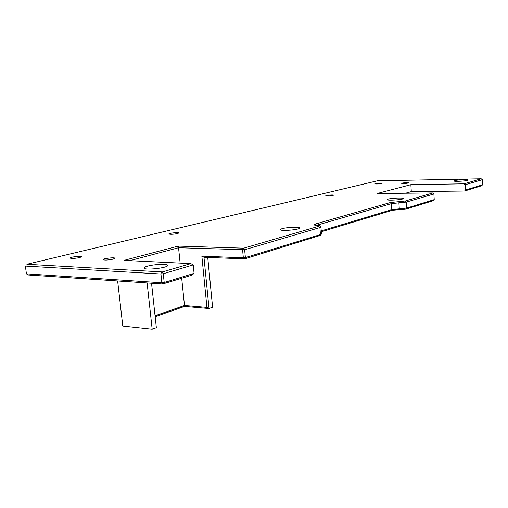 <?xml version="1.0" encoding="UTF-8"?>
<svg xmlns="http://www.w3.org/2000/svg" width="508" height="508" viewBox="0 0 508 508"><rect width="100%" height="100%" fill="white"/><g stroke="black" fill="none" stroke-linecap="round" stroke-linejoin="round"><path stroke-width="0.76" d="M113.081 259.137C108.013 260.147 104.673 260.312 103.073 259.645C102.565 258.547 114.935 257.105 114.903 258.261L113.081 259.137M408.527 183.02C405.403 183.521 403.098 183.629 401.612 183.337C401.352 182.893 409.016 182.359 408.934 182.823L408.527 183.02M79.75 257.562C74.816 258.515 71.603 258.686 70.117 258.083C69.634 257.061 81.724 255.607 81.68 256.686L79.75 257.562M177.571 233.566C173.247 234.359 170.345 234.499 168.866 233.998C168.466 233.178 178.918 232.118 178.86 232.975L177.571 233.566M332.969 195.447C329.597 195.999 327.196 196.113 325.768 195.783C325.482 195.269 333.642 194.634 333.565 195.167L332.969 195.447M381.711 183.49C378.638 183.972 376.396 184.08 374.999 183.807C374.745 183.382 382.238 182.829 382.156 183.28L381.711 183.49M321.297 231.788L390.925 210.712C393.173 210.134 396.157 209.823 399.872 209.779L405.822 209.156L433.343 200.66L434.226 199.625L433.895 193.967L432.899 192.945L377.19 193.504L410.87 184.671L464.172 183.813L465.118 184.76L482.352 179.68L482.6 184.772L465.398 190.056L464.547 191.027L481.622 185.757L482.6 184.772M432.899 192.945L405.314 200.997L390.392 202.533L315.036 224.123L313.938 224.987L319.443 225.698L318.719 226.282L243.745 248.177L178.321 246.101L123.92 260.401L190.856 263.62L162.369 271.939L26.88 264.274L377.228 180.829L481.07 178.778L464.172 183.813M454.546 180.619C457.39 179.743 469.195 179.318 468.052 180.143C467.589 180.962 454.717 181.775 453.987 181.039L454.546 180.619M388.144 199.123C391.852 197.993 404.609 197.593 403.206 198.666C402.565 199.739 388.296 200.73 387.274 199.777L388.144 199.123M282.054 228.689C287.306 227.114 301.308 226.752 299.466 228.257C298.488 229.794 282.023 231.197 280.46 229.876C279.959 229.533 280.486 229.133 282.054 228.689M147.326 266.23C154.769 264.033 170.015 263.69 167.583 265.798C166.116 268.002 146.704 270.199 144.316 268.421C143.408 267.805 144.412 267.075 147.326 266.23M434.226 199.625L406.73 208.07L391.82 209.626L321.227 230.886M316.211 225.381L391.433 203.625L406.362 202.082L433.895 193.967M410.87 184.671L411.296 191.624L464.547 191.027M411.296 191.624L405.517 193.218M243.884 258.972L243.332 257.842L201.86 256.127L203.981 257.283L244.723 258.877L320.243 235.426M26.41 273.85L28.15 274.993L162.674 284.016L192.018 275.146L194.081 273.361L164.205 282.537L161.874 282.804L26.41 273.85L25.4 266.084L160.941 274.009L163.271 273.742L193.237 264.916L194.081 273.361M162.369 271.939L163.271 273.742L164.205 282.537L163.633 283.909M190.856 263.62L193.237 264.916M161.404 272.047L160.941 274.009L161.874 282.804L162.674 284.016M481.279 178.816L482.352 179.68M243.745 248.177L244.653 249.752L319.894 227.571L320.923 226.974L319.519 225.762M178.321 246.101L178.556 247.739L244.653 249.752L245.37 257.613L243.332 257.842L242.614 249.974L242.907 248.266M129.75 260.68L178.556 247.739L180.137 263.106M465.118 184.76L465.398 190.056M320.929 227.006L321.462 233.94L320.44 234.563L245.37 257.613L244.723 258.877M151.549 283.267L156.35 327.698L152.165 329.222L122.784 326.06L117.646 280.994M155.156 316.675L184.518 306.432L184.493 305.505L155.054 315.735M201.86 256.127L206.927 307.397L209.023 308.515L203.981 257.283M184.518 306.432L209.023 308.515L212.598 307.213L207.734 257.442M206.927 307.397L184.493 305.505L181.699 278.333M147.13 282.975L152.165 329.222M405.314 200.997L406.362 202.082L406.73 208.07L405.822 209.156M319.462 235.807L320.44 234.563L319.894 227.571L318.719 226.282M316.173 225.374L315.036 224.123M390.925 210.712L391.82 209.626L391.433 203.625L390.392 202.533M399.872 209.779L399.288 208.845L398.907 202.851L399.351 201.613M320.224 235.452L321.393 234.118"/></g></svg>
